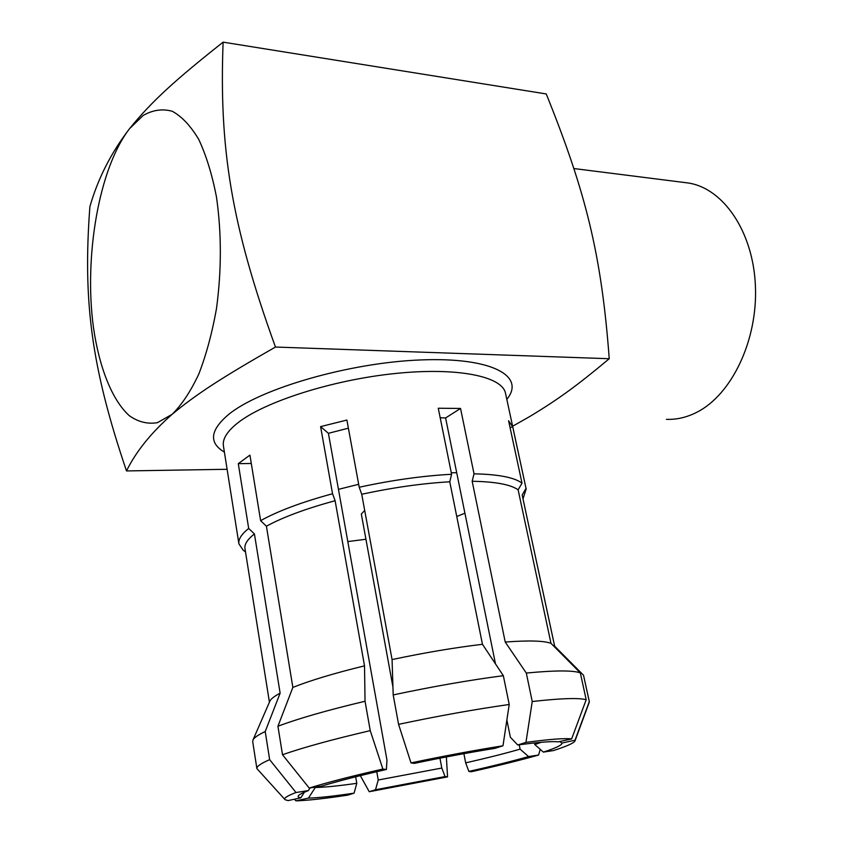 <?xml version="1.0" encoding="UTF-8"?>
<svg xmlns="http://www.w3.org/2000/svg" width="843" height="843" viewBox="0 0 843 843"><rect width="100%" height="100%" fill="white"/><g stroke="black" fill="none" stroke-linecap="round" stroke-linejoin="round"><path stroke-width="1.26" d="M296.009 792.515C287.02 795.95 283.374 798.332 285.06 799.68L288.074 800.597L300.772 797.836C298.296 797.425 297.579 796.646 298.622 795.497C299.781 794.264 303.027 792.631 308.348 790.608L296.009 792.515L269.655 759.659L265.218 731.534L280.129 693.167L254.417 533.914L248.685 528.445L238.284 463.661L249.928 455.115L260.613 520.658C277.79 511.111 301.762 502.133 332.542 493.745L320.603 426.621L346.894 420.046L359.213 487.243C391.984 480.141 422.786 475.821 451.595 474.272L438.265 408.233L460.541 408.455L474.019 473.819C498.476 474.346 514.472 477.454 522.007 483.155L508.582 420.741L512.723 426.895L526.158 489.024L523.018 498.793M248.685 528.445C241.446 534.22 238.19 539.362 238.906 543.861L243.227 550.226L245.503 551.923M238.284 463.661L251.288 463.481M320.603 426.621L328.412 433.313L348.391 428.181M440.183 417.738L445.599 417.959L460.541 408.455M510.047 427.549L512.723 426.895M260.613 520.658L266.409 526.211C282.942 517.191 305.84 508.698 335.114 500.721L332.542 493.745M309.202 788.057C327.221 782.462 351.784 776.129 382.87 769.048L386.389 769.48C359.36 775.644 337.769 781.198 321.647 786.14L309.202 788.057L282.5 754.727L277.937 726.234L292.858 687.414L266.409 526.211M525.99 488.392L522.175 494.989L554.662 646.191M474.019 473.819L472.175 481.269C495.452 481.69 510.774 484.546 518.129 489.846L522.007 483.155M359.213 487.243L361.731 494.261C392.933 487.528 422.28 483.366 449.772 481.796L451.595 474.272M534.483 742.936L534.82 744.569L543.377 752.104L553.451 750.565C566.327 746.424 573.482 743.273 574.926 741.092L575 740.207L561.902 743.062C562.45 744.896 556.275 747.91 543.377 752.104M495.484 663.884L456.716 472.775L451.279 472.712M456.748 516.506L464.925 513.208M347.811 541.575L365.936 539.257M358.675 484.293L338.454 489.361L386.969 760.08L386.389 769.48M392.943 687.034L361.331 514.051L364.703 510.458M315.25 787.13L315.303 787.488C324.639 787.32 338.464 785.929 356.789 783.316L354.092 793.147C333.86 796.161 318.633 797.826 308.412 798.131L315.303 787.488M355.672 776.803L356.789 783.316M308.348 790.608L310.024 787.931M354.092 793.147L347.906 795.118C324.84 798.584 307.505 800.502 295.904 800.85L308.412 798.131M446.368 756.94L447.559 776.877L369.245 791.725L375.504 789.754L378.233 779.996L376.768 771.693M447.559 776.877L445.062 776.572L375.504 789.754M540.215 749.322L538.593 755.033C519.825 760.344 497.359 765.918 471.174 771.766L468.856 771.419L465.673 762.862L463.892 753.663M538.593 755.033L528.572 756.582C511.922 761.282 492.017 766.234 468.856 771.419M571.638 738.932L558.329 741.829C551.965 741.166 538.435 742.219 517.718 744.98L525.958 742.388C549.71 739.216 564.936 738.068 571.638 738.932L586.191 699.732L580.321 672.883C572.998 670.259 554.989 670.322 526.306 673.051L505.22 642.039L472.175 481.269M502.986 745.781L494.82 748.384C469.846 752.377 442.996 757.383 414.282 763.389L411.005 762.904C443.934 755.992 474.588 750.291 502.986 745.781L509.214 704.485L503.334 675.686C469.477 680.101 432.754 686.518 393.196 694.927L392.069 659.574L361.731 494.261M304.428 792.188L300.772 797.836M295.904 800.85L294.439 799.206M269.655 759.659C260.793 763.516 256.535 766.487 256.883 768.584L284.786 799.375M369.245 791.725L360.319 775.644M265.218 731.534C258.358 734.79 254.312 737.541 253.079 739.775L252.689 741.503L256.883 768.584M280.129 693.167C274.533 696.128 271.151 698.699 269.981 700.891L269.676 701.597M254.417 533.914C247.431 539.436 244.291 544.325 244.976 548.614L269.423 702.177M439.941 758.184L441.806 768.047L378.233 779.996M519.214 744.78L520.099 749.132C504.904 753.516 486.769 758.089 465.673 762.862M541.132 742.304L534.82 744.569M506.875 720.006L510.373 737.246L517.718 744.98M441.806 768.047L445.062 776.572M520.099 749.132L528.572 756.582M559.626 741.545L561.902 743.062M575 740.207L589.299 701.65L583.514 675.222L554.631 646.159L522.175 494.989M505.22 642.039C528.772 640.301 544.03 640.733 550.995 643.346L518.129 489.846M392.069 659.574C424.303 652.735 454.43 647.645 482.459 644.305L449.772 481.796M292.858 687.414C310.277 680.47 334.176 673.272 364.524 665.844L335.114 500.721M583.514 675.222L589.383 701.903L575.074 740.712M550.995 643.346L580.321 672.883M482.459 644.305L503.334 675.686M277.937 726.234C298.57 718.478 327.611 710.154 365.04 701.26L364.524 665.844M586.191 699.732C578.962 697.709 560.974 698.299 532.239 701.524L526.306 673.051M509.214 704.485C475.241 709.3 438.36 715.928 398.57 724.348L393.196 694.927M282.5 754.727C303.322 747.446 332.574 739.416 370.246 730.639L365.04 701.26M532.239 701.524L525.958 742.388M398.57 724.348L411.005 762.904M382.87 769.048L370.246 730.639M456.716 472.775L445.599 417.959M338.454 489.361L328.412 433.313M126.503 470.931C90.991 366.336 82.867 300.14 89.895 206.609C97.872 178.737 111.086 152.752 129.559 128.673C151.835 101.149 175.829 79.558 223.11 42.15C219.127 147.536 230.94 224.143 275.461 347.042C222.647 377.2 196.63 393.892 172.13 414.313C151.203 432.701 135.997 451.574 126.503 470.931L227.115 469.288M275.461 347.042L609.236 358.728C577.708 385.093 558.624 399.15 529.646 416.579L512.618 426.242M129.559 128.673L143.173 115.449C152.783 109.948 162.478 108.557 172.267 111.276C181.877 116.503 190.729 125.934 198.832 139.59C206.25 155.512 212.13 174.617 216.451 196.904C221.625 232.995 221.635 270.276 216.461 308.738C212.13 333.006 206.25 354.777 198.8 374.071C190.676 391.384 181.782 404.798 172.13 414.313L157.441 422.67C147.599 424.303 138.22 421.974 129.285 415.683C112.066 400.077 99.305 367.664 93.489 327.706C83.815 256.894 98.831 168.2 129.559 128.673M609.236 358.728C601.459 254.386 585.79 192.046 546.243 93.952L223.11 42.15M684.484 182.52L688.215 182.994C723.294 188.168 753.284 231.72 755.423 286.146C757.783 340.519 731.598 394.629 697.056 412.153C686.919 417.359 676.708 419.751 666.434 419.329M238.906 543.861L223.416 445.936C222.341 439.066 227.083 431.426 237.652 423.007C264.281 401.795 332.268 379.972 394.893 373.533C457.623 366.968 502.428 376.399 505.505 393.281L526.158 489.024M224.396 452.133C208.706 442.828 210.023 430.341 228.358 414.672C259.886 388.602 349.75 362.564 420.952 359.929C492.396 357.032 525.948 376.273 506.812 399.34M269.981 700.891L253.079 739.775M573.872 168.537L688.215 182.994"/></g></svg>
